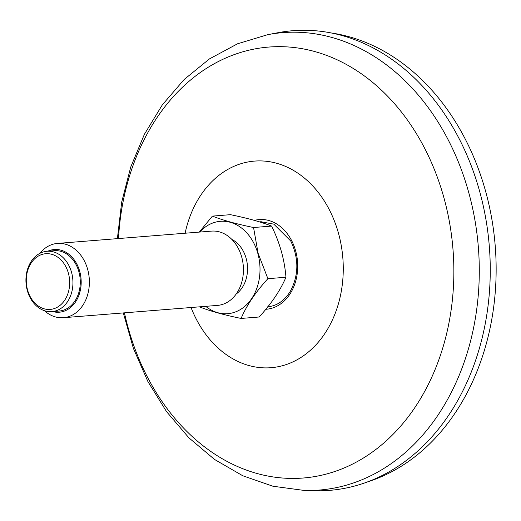 <?xml version="1.0" encoding="UTF-8"?>
<svg xmlns="http://www.w3.org/2000/svg" width="521" height="521" viewBox="0 0 521 521"><rect width="100%" height="100%" fill="white"/><g stroke="black" fill="none" stroke-linecap="round" stroke-linejoin="round"><path stroke-width="0.78" d="M331.734 33.051A228.699 177.231 85.4 0 1 480.603 175.115A228.699 177.231 85.4 0 1 459.542 406.133A228.699 177.231 85.4 0 1 367.598 481.866M123.321 312.926L133.389 348.367L147.912 381.561L166.557 411.655L188.928 437.855L214.522 459.444L242.76 475.758L272.919 486.23L304.121 490.424L314.235 490.736A230.562 178.67 -94.6 0 0 470.782 373.277A230.562 178.67 -94.6 0 0 457.718 135.981A230.562 178.67 -94.6 0 0 277.641 32.771L267.703 34.679L237.563 43.784L209.455 58.906L184.16 79.498L162.318 104.877L144.395 134.301L130.764 166.974L121.699 202.05L117.388 238.638M259.66 221.926A42.67 33.07 85.4 0 1 261.268 221.718M27.352 290.666A30.277 23.465 -94.6 0 0 51.846 311.63A30.277 23.465 -94.6 0 0 71.514 272.236A30.277 23.465 -94.6 0 0 47.02 251.272A30.277 23.465 -94.6 0 0 27.352 290.666M27.587 290.073A27.945 21.661 -94.6 0 0 64.617 300.337A27.945 21.661 -94.6 0 0 51.703 254.294A27.945 21.661 -94.6 0 0 27.587 290.073M44.435 310.705A37.265 28.876 -94.6 0 0 63.406 317.712A37.265 28.876 -94.6 0 0 87.619 269.227A37.265 28.876 -94.6 0 0 57.473 243.424A37.265 28.876 -94.6 0 0 39.85 253.356M52.634 311.565A31.442 24.363 -94.6 0 0 81.061 278.924A31.442 24.363 -94.6 0 0 47.808 251.207M57.473 243.424L211.533 231.116A37.265 28.876 85.4 0 1 241.679 256.918A37.265 28.876 85.4 0 1 217.472 305.404L63.406 317.712M241.093 318.442C246.57 305.495 255.498 292.242 267.892 278.683L285.951 277.244C280.474 290.19 271.545 303.443 259.152 316.996L241.093 318.442C223.913 314.905 210.197 311.109 199.953 307.038M212.405 216.117C222.708 220.201 236.423 224.004 253.551 227.521L271.604 226.081C261.301 221.998 247.586 218.195 230.458 214.678L212.405 216.117L199.276 232.092M253.551 227.521L258.103 253.31L267.892 278.683M271.604 226.081C279.816 242.825 284.596 259.875 285.951 277.244M199.804 232.053A46.33 35.903 85.4 0 1 257.83 253.395A46.33 35.903 85.4 0 1 247.052 304.251A46.33 35.903 85.4 0 1 205.736 306.341M231.852 239.413A30.277 23.465 85.4 0 1 246.12 258.279A30.277 23.465 85.4 0 1 236.215 293.987M47.02 251.272L54.36 250.686A30.277 23.465 85.4 0 1 78.853 271.649A30.277 23.465 85.4 0 1 59.179 311.044L51.846 311.63M191.051 307.514A103.64 80.312 -94.6 0 0 304.264 355.211A103.64 80.312 -94.6 0 0 328.64 208.42A103.64 80.312 -94.6 0 0 248.875 161.81A103.64 80.312 -94.6 0 0 185.111 233.226M265.847 309.279A44.982 34.855 -94.6 0 0 294.456 284.994A44.982 34.855 -94.6 0 0 291.369 240.103A44.982 34.855 -94.6 0 0 254.417 220.383M124.441 312.834A216.176 167.528 -94.6 0 0 358.109 461.131A216.176 167.528 -94.6 0 0 423.339 145.769A216.176 167.528 -94.6 0 0 241.034 52.334A216.176 167.528 -94.6 0 0 118.508 238.546M304.121 490.424A229.442 177.804 -94.6 0 0 459.906 373.537A229.442 177.804 -94.6 0 0 446.907 137.394A229.442 177.804 -94.6 0 0 267.703 34.679M267.638 306.823C276.827 305.931 284.355 300.812 290.223 291.467C298.839 275.322 299.028 258.52 290.783 241.073L273.812 224.141L260.845 221.751A42.67 33.07 -94.6 0 0 259.53 221.887"/></g></svg>
